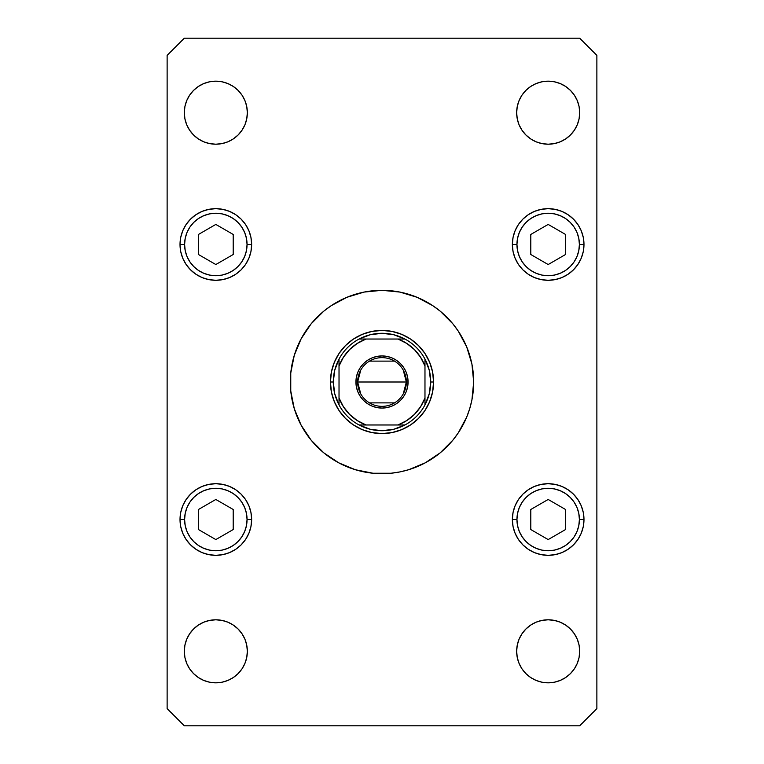 <?xml version="1.0" encoding="UTF-8"?>
<svg xmlns="http://www.w3.org/2000/svg" width="764" height="764" viewBox="0 0 764 764"><rect width="100%" height="100%" fill="white"/><g stroke="black" fill="none" stroke-linecap="round" stroke-linejoin="round"><path stroke-width="1.15" d="M331.07 458.228L323.841 452.871L338.786 462.85L355.384 469.736L373.013 473.241L390.987 473.241L399.887 471.923L408.616 469.736L425.214 462.85L440.159 452.871L452.871 440.159L458.228 432.93L466.699 417.087L469.736 408.616L471.923 399.887L473.68 382A91.68 91.68 0 0 1 382 473.68A91.68 91.68 0 0 1 290.32 382A91.68 91.68 0 0 1 382 290.32A91.68 91.68 0 0 1 473.68 382L471.923 364.113L466.699 346.913L458.228 331.07L452.871 323.841L440.159 311.129L432.93 305.772L440.159 311.129M579.083 645.16L579.685 651.31A31.515 31.515 0 0 1 548.17 682.825A31.515 31.515 0 0 1 516.655 651.31L517.257 645.16L519.052 639.248L521.965 633.805L525.89 629.03L530.665 625.105L536.108 622.192L542.02 620.397L548.17 619.795L554.32 620.397L560.232 622.192L565.675 625.105L570.45 629.03L574.375 633.805L577.288 639.248L579.083 645.16L579.685 651.31L579.083 657.46L577.288 663.372L574.375 668.815L570.45 673.59L565.675 677.515L560.232 680.428L554.32 682.223L548.17 682.825L542.02 682.223L536.108 680.428L530.665 677.515L525.89 673.59L521.965 668.815L519.052 663.372L517.257 657.46L516.655 651.31A31.515 31.515 0 0 1 548.17 619.795A31.515 31.515 0 0 1 579.685 651.31L579.083 657.46M251.642 244.48A35.812 35.812 0 0 1 215.83 280.292A35.812 35.812 0 0 1 180.017 244.48L180.705 237.489L182.739 230.776L186.053 224.587L190.503 219.153L195.937 214.703L202.126 211.389L208.839 209.355L215.83 208.667L222.821 209.355L229.534 211.389L235.723 214.703L241.157 219.153L245.607 224.587L248.921 230.776L250.955 237.489L251.642 244.48L250.955 251.471L248.921 258.184L245.607 264.373L241.157 269.807L235.723 274.257L229.534 277.571L222.821 279.605L215.83 280.292L208.839 279.605L202.126 277.571L195.937 274.257L190.503 269.807L186.053 264.373L182.739 258.184L180.705 251.471L180.017 244.48A35.812 35.812 0 0 1 215.83 208.667A35.812 35.812 0 0 1 251.642 244.48L247.058 244.48L251.642 244.48M583.982 244.48A35.812 35.812 0 0 1 548.17 280.292A35.812 35.812 0 0 1 512.357 244.48L513.045 237.489L515.079 230.776L518.393 224.587L522.843 219.153L528.277 214.703L534.466 211.389L541.179 209.355L548.17 208.667L555.161 209.355L561.874 211.389L568.063 214.703L573.497 219.153L577.947 224.587L581.261 230.776L583.295 237.489L583.982 244.48L583.295 251.471L581.261 258.184L577.947 264.373L573.497 269.807L568.063 274.257L561.874 277.571L555.161 279.605L548.17 280.292L541.179 279.605L534.466 277.571L528.277 274.257L522.843 269.807L518.393 264.373L515.079 258.184L513.045 251.471L512.357 244.48A35.812 35.812 0 0 1 548.17 208.667A35.812 35.812 0 0 1 583.982 244.48L579.399 244.48L583.982 244.48M583.982 519.52A35.812 35.812 0 0 1 548.17 555.332A35.812 35.812 0 0 1 512.357 519.52L513.045 512.529L515.079 505.816L518.393 499.627L522.843 494.193L528.277 489.743L534.466 486.429L541.179 484.395L548.17 483.707L555.161 484.395L561.874 486.429L568.063 489.743L573.497 494.193L577.947 499.627L581.261 505.816L583.295 512.529L583.982 519.52L583.295 526.511L581.261 533.224L577.947 539.413L573.497 544.847L568.063 549.297L561.874 552.611L555.161 554.645L548.17 555.332L541.179 554.645L534.466 552.611L528.277 549.297L522.843 544.847L518.393 539.413L515.079 533.224L513.045 526.511L512.357 519.52A35.812 35.812 0 0 1 548.17 483.707A35.812 35.812 0 0 1 583.982 519.52L579.399 519.52L583.982 519.52M251.642 519.52A35.812 35.812 0 0 1 215.83 555.332A35.812 35.812 0 0 1 180.017 519.52L180.705 512.529L182.739 505.816L186.053 499.627L190.503 494.193L195.937 489.743L202.126 486.429L208.839 484.395L215.83 483.707L222.821 484.395L229.534 486.429L235.723 489.743L241.157 494.193L245.607 499.627L248.921 505.816L250.955 512.529L251.642 519.52L250.955 526.511L248.921 533.224L245.607 539.413L241.157 544.847L235.723 549.297L229.534 552.611L222.821 554.645L215.83 555.332L208.839 554.645L202.126 552.611L195.937 549.297L190.503 544.847L186.053 539.413L182.739 533.224L180.705 526.511L180.017 519.52A35.812 35.812 0 0 1 215.83 483.707A35.812 35.812 0 0 1 251.642 519.52L247.058 519.52L251.642 519.52M184.917 118.84L184.315 112.69A31.515 31.515 0 0 1 215.83 81.175A31.515 31.515 0 0 1 247.345 112.69A31.515 31.515 0 0 1 215.83 144.205A31.515 31.515 0 0 1 184.315 112.69L184.917 106.54L186.712 100.628L189.625 95.185L193.55 90.41L198.325 86.485L203.768 83.572L209.68 81.777L215.83 81.175L221.98 81.777L227.892 83.572L233.335 86.485L238.11 90.41L242.035 95.185L244.948 100.628L246.743 106.54L247.345 112.69L246.743 118.84L244.948 124.752L242.035 130.195L238.11 134.97L233.335 138.895L227.892 141.808L221.98 143.603L215.83 144.205L209.68 143.603L203.768 141.808L198.325 138.895L193.55 134.97L189.625 130.195L186.712 124.752L184.917 118.84L184.315 112.69L184.917 106.54M579.083 106.54L579.685 112.69A31.515 31.515 0 0 1 548.17 144.205A31.515 31.515 0 0 1 516.655 112.69L517.257 106.54L519.052 100.628L521.965 95.185L525.89 90.41L530.665 86.485L536.108 83.572L542.02 81.777L548.17 81.175L554.32 81.777L560.232 83.572L565.675 86.485L570.45 90.41L574.375 95.185L577.288 100.628L579.083 106.54L579.685 112.69L579.083 118.84L577.288 124.752L574.375 130.195L570.45 134.97L565.675 138.895L560.232 141.808L554.32 143.603L548.17 144.205L542.02 143.603L536.108 141.808L530.665 138.895L525.89 134.97L521.965 130.195L519.052 124.752L517.257 118.84L516.655 112.69A31.515 31.515 0 0 1 548.17 81.175A31.515 31.515 0 0 1 579.685 112.69L579.083 118.84M184.917 657.46L184.315 651.31A31.515 31.515 0 0 1 215.83 619.795A31.515 31.515 0 0 1 247.345 651.31A31.515 31.515 0 0 1 215.83 682.825A31.515 31.515 0 0 1 184.315 651.31L184.917 645.16L186.712 639.248L189.625 633.805L193.55 629.03L198.325 625.105L203.768 622.192L209.68 620.397L215.83 619.795L221.98 620.397L227.892 622.192L233.335 625.105L238.11 629.03L242.035 633.805L244.948 639.248L246.743 645.16L247.345 651.31L246.743 657.46L244.948 663.372L242.035 668.815L238.11 673.59L233.335 677.515L227.892 680.428L221.98 682.223L215.83 682.825L209.68 682.223L203.768 680.428L198.325 677.515L193.55 673.59L189.625 668.815L186.712 663.372L184.917 657.46L184.315 651.31L184.917 645.16M184.315 725.8L579.685 725.8L596.875 708.61L596.875 55.39L579.685 38.2L184.315 38.2L167.125 55.39L167.125 708.61L184.315 725.8L579.685 725.8L596.875 708.61L596.875 55.39L579.685 38.2L184.315 38.2L167.125 55.39L167.125 708.61L184.315 725.8M457.388 434.172L453.291 439.644L457.388 434.172M432.93 305.772L417.087 297.301L399.887 292.077L382 290.32L364.113 292.077L346.913 297.301L331.07 305.772L323.841 311.129L311.129 323.841L301.15 338.786L294.264 355.384L290.759 373.013L290.759 390.987L294.264 408.616L301.15 425.214L311.129 440.159L323.841 452.871M306.612 329.828L310.709 324.356L306.612 329.828M453.816 325.006L458.209 331.041L453.816 325.006M186.712 639.248L189.625 633.805M193.55 629.03L198.325 625.105L203.768 622.192M215.83 619.795L221.98 620.397L227.892 622.192M233.335 625.105L238.11 629.03L242.035 633.805M246.743 657.46L244.948 663.372M517.257 106.54L519.052 100.628M577.288 124.752L574.375 130.195M570.45 134.97L565.675 138.895L560.232 141.808M548.17 144.205L542.02 143.603L536.108 141.808M530.665 138.895L525.89 134.97L521.965 130.195M238.11 90.41L242.035 95.185M246.743 118.84L244.948 124.752L242.035 130.195L238.11 134.97L233.335 138.895L227.892 141.808M221.98 143.603L215.83 144.205M198.325 138.895L193.55 134.97M180.705 512.529L182.739 505.816L186.053 499.627M190.503 494.193L195.937 489.743L202.126 486.429L208.839 484.395L215.83 483.707L222.821 484.395L229.534 486.429M250.955 526.511L248.921 533.224L245.607 539.413M241.157 544.847L235.723 549.297L229.534 552.611L222.821 554.645L215.83 555.332L208.839 554.645L202.126 552.611M513.045 512.529L515.079 505.816L518.393 499.627M522.843 494.193L528.277 489.743L534.466 486.429L541.179 484.395L548.17 483.707L555.161 484.395L561.874 486.429M583.295 526.511L581.261 533.224L577.947 539.413M573.497 544.847L568.063 549.297L561.874 552.611L555.161 554.645L548.17 555.332L541.179 554.645L534.466 552.611M513.045 237.489L515.079 230.776L518.393 224.587M522.843 219.153L528.277 214.703L534.466 211.389L541.179 209.355L548.17 208.667L555.161 209.355L561.874 211.389M583.295 251.471L581.261 258.184L577.947 264.373M573.497 269.807L568.063 274.257L561.874 277.571L555.161 279.605L548.17 280.292L541.179 279.605L534.466 277.571M180.705 237.489L182.739 230.776L186.053 224.587M190.503 219.153L195.937 214.703L202.126 211.389L208.839 209.355L215.83 208.667L222.821 209.355L229.534 211.389M250.955 251.471L248.921 258.184L245.607 264.373M241.157 269.807L235.723 274.257L229.534 277.571L222.821 279.605L215.83 280.292L208.839 279.605L202.126 277.571M517.257 645.16L519.052 639.248L521.965 633.805L525.89 629.03L530.665 625.105L536.108 622.192M542.02 620.397L548.17 619.795M565.675 625.105L570.45 629.03M525.89 673.59L521.965 668.815M353.35 339.12L345.538 345.538L339.12 353.35L334.355 362.27L331.423 371.944L330.43 382L331.423 371.944L334.355 362.27L339.12 353.35L345.538 345.538L353.35 339.12L362.27 334.355L371.944 331.423L382 330.43L392.056 331.423L401.73 334.355L410.65 339.12L418.462 345.538L424.879 353.35L429.645 362.27L432.577 371.944L433.57 382L432.577 392.056L429.645 401.73L424.879 410.65L418.462 418.462L410.65 424.879L401.73 429.645L392.056 432.577L382 433.57L371.944 432.577L362.27 429.645L353.35 424.879L345.538 418.462L339.12 410.65L334.355 401.73L331.423 392.056L330.43 382L331.423 392.056L334.355 401.73M339.12 410.65L345.538 418.462L353.35 424.879L362.27 429.645L371.944 432.577L382 433.57L392.056 432.577L401.73 429.645L410.65 424.879L418.462 418.462L424.879 410.65L429.645 401.73L432.577 392.056L433.57 382L432.577 371.944L429.645 362.27M424.879 353.35L418.462 345.538L410.65 339.12L401.73 334.355L392.056 331.423L382 330.43L371.944 331.423L362.27 334.355M516.941 519.52A31.229 31.229 0 0 1 548.17 488.291A31.229 31.229 0 0 1 579.399 519.52L578.797 525.613L577.021 531.467L574.136 536.872L570.25 541.6L565.522 545.486L560.117 548.371L554.263 550.147L548.17 550.749L542.077 550.147L536.223 548.371L530.818 545.486L526.09 541.6L522.204 536.872L519.319 531.467L517.543 525.613L516.941 519.52L517.543 513.427L519.319 507.573L522.204 502.168L526.09 497.44L530.818 493.554L536.223 490.669L542.077 488.893L548.17 488.291L554.263 488.893L560.117 490.669L565.522 493.554L570.25 497.44L574.136 502.168L577.021 507.573L578.797 513.427L579.399 519.52A31.229 31.229 0 0 1 548.17 550.749A31.229 31.229 0 0 1 516.941 519.52L512.357 519.52L516.941 519.52M530.799 509.493L530.799 529.548L548.17 539.575L565.541 529.548L565.541 509.493L548.17 499.465L530.799 509.493L548.17 499.465L565.541 509.493L565.541 529.548L548.17 539.575L530.799 529.548L530.799 509.493M516.941 244.48A31.229 31.229 0 0 1 548.17 213.251A31.229 31.229 0 0 1 579.399 244.48L578.797 250.573L577.021 256.427L574.136 261.832L570.25 266.56L565.522 270.446L560.117 273.331L554.263 275.107L548.17 275.708L542.077 275.107L536.223 273.331L530.818 270.446L526.09 266.56L522.204 261.832L519.319 256.427L517.543 250.573L516.941 244.48L517.543 238.387L519.319 232.533L522.204 227.128L526.09 222.4L530.818 218.514L536.223 215.629L542.077 213.853L548.17 213.251L554.263 213.853L560.117 215.629L565.522 218.514L570.25 222.4L574.136 227.128L577.021 232.533L578.797 238.387L579.399 244.48A31.229 31.229 0 0 1 548.17 275.708A31.229 31.229 0 0 1 516.941 244.48L512.357 244.48L516.941 244.48M530.799 234.452L530.799 254.507L548.17 264.535L565.541 254.507L565.541 234.452L548.17 224.425L530.799 234.452L548.17 224.425L565.541 234.452L565.541 254.507L548.17 264.535L530.799 254.507L530.799 234.452M184.602 519.52A31.229 31.229 0 0 1 215.83 488.291A31.229 31.229 0 0 1 247.058 519.52L246.457 525.613L244.681 531.467L241.796 536.872L237.91 541.6L233.182 545.486L227.777 548.371L221.923 550.147L215.83 550.749L209.737 550.147L203.883 548.371L198.478 545.486L193.75 541.6L189.864 536.872L186.979 531.467L185.203 525.613L184.602 519.52L185.203 513.427L186.979 507.573L189.864 502.168L193.75 497.44L198.478 493.554L203.883 490.669L209.737 488.893L215.83 488.291L221.923 488.893L227.777 490.669L233.182 493.554L237.91 497.44L241.796 502.168L244.681 507.573L246.457 513.427L247.058 519.52A31.229 31.229 0 0 1 215.83 550.749A31.229 31.229 0 0 1 184.602 519.52L180.017 519.52L184.602 519.52M198.459 509.493L198.459 529.548L215.83 539.575L233.201 529.548L233.201 509.493L215.83 499.465L198.459 509.493L215.83 499.465L233.201 509.493L233.201 529.548L215.83 539.575L198.459 529.548L198.459 509.493M184.602 244.48A31.229 31.229 0 0 1 215.83 213.251A31.229 31.229 0 0 1 247.058 244.48L246.457 250.573L244.681 256.427L241.796 261.832L237.91 266.56L233.182 270.446L227.777 273.331L221.923 275.107L215.83 275.708L209.737 275.107L203.883 273.331L198.478 270.446L193.75 266.56L189.864 261.832L186.979 256.427L185.203 250.573L184.602 244.48L185.203 238.387L186.979 232.533L189.864 227.128L193.75 222.4L198.478 218.514L203.883 215.629L209.737 213.853L215.83 213.251L221.923 213.853L227.777 215.629L233.182 218.514L237.91 222.4L241.796 227.128L244.681 232.533L246.457 238.387L247.058 244.48A31.229 31.229 0 0 1 215.83 275.708A31.229 31.229 0 0 1 184.602 244.48L180.017 244.48L184.602 244.48M198.459 234.452L198.459 254.507L215.83 264.535L233.201 254.507L233.201 234.452L215.83 224.425L198.459 234.452L215.83 224.425L233.201 234.452L233.201 254.507L215.83 264.535L198.459 254.507L198.459 234.452M360.742 393.88L357.647 382A24.352 24.352 0 0 0 382 406.352A24.352 24.352 0 0 0 406.352 382L408.072 382A26.072 26.072 0 0 1 382 408.072A26.072 26.072 0 0 1 355.928 382L406.352 382A24.352 24.352 0 0 1 382 406.352A24.352 24.352 0 0 1 357.647 382L360.742 370.12M403.258 370.12L406.352 382L403.258 393.88M394.539 402.876L369.461 402.876M359.08 339.025A48.705 48.705 0 0 1 404.92 339.025L393.813 334.747L382 333.295L370.187 334.747L359.08 339.025A48.705 48.705 0 0 0 339.025 359.08L334.747 370.187L333.295 382A48.705 48.705 0 0 1 339.025 359.08L339.025 404.92A48.705 48.705 0 0 1 333.295 382L334.747 393.813L339.025 404.92A48.705 48.705 0 0 0 359.08 424.975L370.187 429.253L382 430.705L393.813 429.253L404.92 424.975A48.705 48.705 0 0 1 359.08 424.975L404.92 424.975A48.705 48.705 0 0 0 424.975 404.92L429.253 393.813L430.705 382L433.57 382A51.57 51.57 0 0 0 382 330.43A51.57 51.57 0 0 0 330.43 382L333.295 382L330.43 382A51.57 51.57 0 0 1 382 330.43A51.57 51.57 0 0 1 433.57 382A51.57 51.57 0 0 1 382 433.57A51.57 51.57 0 0 1 330.43 382A51.57 51.57 0 0 0 382 433.57A51.57 51.57 0 0 0 433.57 382L430.705 382L429.253 370.187L424.975 359.08A48.705 48.705 0 0 1 424.975 404.92L424.975 359.08A48.705 48.705 0 0 0 404.92 339.025L359.08 339.025A48.705 48.705 0 0 0 339.025 359.08L339.025 397.948L343.418 406.754L349.587 414.413L357.246 420.582L366.051 424.975L397.948 424.975L406.754 420.582L414.413 414.413L420.582 406.754L424.975 397.948L424.975 366.051L420.582 357.246L414.413 349.587L406.754 343.418L397.948 339.025L366.051 339.025L357.246 343.418L349.587 349.587L343.418 357.246L339.025 366.051A45.84 45.84 0 0 1 366.051 339.025L359.08 339.025M408.072 382L407.575 387.09L406.085 391.98L403.678 396.487L400.431 400.431L396.487 403.678L391.98 406.085L387.09 407.575L382 408.072L376.91 407.575L372.02 406.085L367.513 403.678L363.568 400.431L360.322 396.487L357.915 391.98L356.425 387.09L355.928 382L356.425 376.91L357.915 372.02L360.322 367.513L363.568 363.568L367.513 360.322L372.02 357.915L376.91 356.425L382 355.928L387.09 356.425L391.98 357.915L396.487 360.322L400.431 363.568L403.678 367.513L406.085 372.02L407.575 376.91L408.072 382L357.647 382A24.352 24.352 0 0 1 382 357.647A24.352 24.352 0 0 1 406.352 382A24.352 24.352 0 0 0 382 357.647A24.352 24.352 0 0 0 357.647 382L355.928 382A26.072 26.072 0 0 1 382 355.928A26.072 26.072 0 0 1 408.072 382M424.975 404.92A48.705 48.705 0 0 1 404.92 424.975L397.948 424.975A45.84 45.84 0 0 0 424.975 397.948L424.975 404.92M359.08 424.975A48.705 48.705 0 0 1 339.025 404.92L339.025 397.948A45.84 45.84 0 0 0 366.051 424.975L359.08 424.975M404.92 339.025A48.705 48.705 0 0 1 424.975 359.08L424.975 366.051A45.84 45.84 0 0 0 397.948 339.025L404.92 339.025M369.461 361.124L394.539 361.124"/></g></svg>
